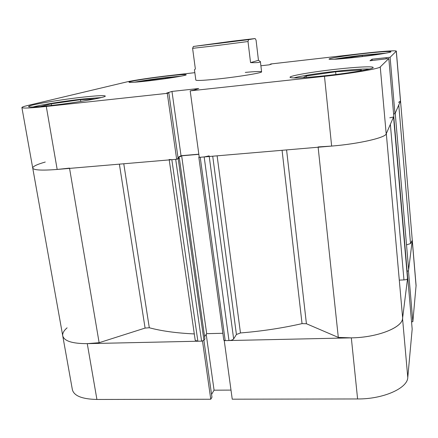<?xml version="1.0" encoding="UTF-8"?>
<svg xmlns="http://www.w3.org/2000/svg" width="438" height="438" viewBox="0 0 438 438"><rect width="100%" height="100%" fill="white"/><g stroke="black" fill="none" stroke-linecap="round" stroke-linejoin="round"><path stroke-width="0.66" d="M219.339 43.318L205.378 44.873L243.594 40.044L219.339 43.318M245.302 72.401C255.578 71.443 261.01 71.252 261.601 71.832L260.396 61.605L258.458 60.313L256.06 40.088L255.108 38.544L232.43 41.177L193.393 46.466L248.614 39.644L248.007 41.522L215.677 45.705L192.594 48.333L193.393 46.466M260.396 61.605C260.276 62.497 256.991 62.831 250.552 62.618L248.007 41.522M261.601 71.832C262.57 72.779 240.407 76.513 219.925 78.758C204.776 80.384 196.744 80.844 195.841 80.138L194.439 69.741L195.37 69.001L192.594 48.333M255.108 38.544L248.614 39.644M258.458 60.313L250.552 62.618M318.097 146.927L331.643 146.078C360.266 143.757 387.69 137.149 386.289 133.338M286.583 149.916L306.419 323.737L338.306 337.413L351.325 337.862C378.739 337.539 404.411 326.677 402.577 317.183L386.311 133.612M45.262 162.038C36.918 164.431 32.74 166.445 32.73 168.082C33.622 170.179 41.769 170.634 57.17 169.446L69.522 168.115M67.096 327.827C63.811 330.652 62.36 333.318 62.738 335.82C64.178 341.071 72.358 343.677 87.266 343.644L99.13 342.708L145.088 328.078L119.377 164.151M69.565 168.389L99.13 342.708M217.117 155.829L240.467 332.951C261.596 331.248 282.121 328.144 302.045 323.633L282.067 150.3M123.773 163.774L149.303 327.755C161.502 331.046 176.498 333.104 194.291 333.926M176.749 159.224L178.217 158.83L203.944 340.337L201.584 341.142L175.698 159.355L171.838 159.684L197.866 341.224L195.211 340.304L169.227 159.908M178.217 158.83L179.35 158.178L178.096 158.288M178.036 157.877L181.65 155.808L198.847 154.329M199.191 156.886L198.819 157.171L199.246 157.297M209.233 156.497L233.646 338.924C232.841 339.861 231.286 340.397 228.981 340.545L225.192 340.627L200.232 157.264L204.174 156.93L209.15 155.879M389.793 117.784L393.554 116.99L407.526 278.683C407.236 279.356 406.048 279.772 403.956 279.92L399.292 280.106M407.658 277.495L393.554 116.99M393.603 113.979L394.726 113.776M408.638 269.562L395.213 113.174M398.547 102.372L400.48 101.096L394.966 113.754L390.11 57.279L396.33 51.142C396.472 50.255 380.83 51.366 363.162 53.403L270.772 63.975L271.691 64.014L269.321 64.813L260.889 65.777M169.167 159.509L171.838 159.684M203.944 340.337L204.918 338.974L179.35 158.178M201.584 341.142L197.866 341.224M149.303 327.755L145.088 328.078M406.524 244.853L410.526 243.577L412.273 240.238L416.089 285.472L412.848 321.727L408.484 271.007L412.273 240.238L396.33 51.142M408.517 270.744L407.132 271.308M407.668 277.566L407.526 278.683M306.419 323.737L302.045 323.633M240.467 332.951L236.421 334.49L212.72 156.202M233.646 338.924L236.421 334.49M225.192 340.627L223.785 340.134L198.819 157.171M204.584 336.598L206.687 333.674L222.849 333.28M318.13 147.228L338.306 337.413M398.772 105.016L410.526 243.577M181.65 155.808L206.687 333.674M96.913 399.456L210.771 399.237L202.509 341.12L87.266 343.644L96.913 399.456C82.158 399.138 73.984 395.886 72.374 389.683L62.738 335.82C64.178 341.071 72.358 343.677 87.266 343.644M351.325 337.862C377.299 337.534 402.226 327.717 402.549 318.519L407.701 277.292L412.174 329.119L407.778 377.485C407.603 388.276 383.201 399.188 357.6 398.958L351.325 337.862L224.251 340.644L232.239 399.193L357.6 398.958M411.539 321.76L412.848 321.727M211.565 394.403L214.072 390.181L230.996 390.094M210.771 399.237L211.959 397.211L203.905 340.386M206.205 334.347L214.072 390.181M334.035 59.289C340.824 57.98 350.395 56.611 362.752 55.183L385.96 53.14M293.81 77.931C300.189 76.037 318.722 73.146 336.57 71.202C351.933 69.549 362.894 68.815 369.458 69.001M33.014 106.992C41.177 104.731 65.454 100.888 83.412 98.95L101.298 97.559M134.335 82.24C142.783 80.625 153.7 79.032 167.086 77.466L181.124 76.146M325.527 75.697C350.225 73.058 374.161 68.854 373.154 67.474C373.242 66.127 356.132 67.009 336.499 69.193C313.088 71.739 289.452 75.785 289.994 77.302C291.516 78.501 303.364 77.969 325.527 75.697M356.663 57.252C374.594 55.243 391.583 52.494 390.953 51.761C389.168 51.153 379.741 51.793 362.686 53.682C345.44 55.637 328.626 58.32 329.015 59.108C330.307 59.738 339.521 59.119 356.663 57.252M147.573 80.97C165.75 78.939 187.152 75.462 186.21 74.756C185.345 74.29 178.978 74.723 167.119 76.053C149.708 78.013 128.416 81.413 128.986 82.207C129.615 82.683 135.807 82.267 147.573 80.97M49.489 105.651C74.405 103.007 106.927 97.307 105.251 96.037C104.337 95.276 97.088 95.626 83.505 97.094C60.121 99.601 27.736 105.12 28.59 106.609C29.198 107.37 36.168 107.053 49.489 105.651M199.257 157.351L190.191 90.863L324.481 76.316C352.01 73.376 379.22 68.717 380.255 66.926L388.818 58.544L393.811 116.398L386.19 133.897C385.352 137.756 358.76 143.867 331.643 146.078L199.257 157.351M190.191 90.863L193.848 90.151L198.715 88.514L171.97 91.427L166.615 93.102L168.822 92.861L167.289 93.343L46.286 106.456C30.715 108.087 22.584 108.46 21.9 107.573C21.895 107.113 23.816 106.429 27.66 105.509L126.56 81.972C133.037 80.4 152.654 77.482 168.668 75.664L194.833 72.67M198.825 154.181L181.031 155.714L177.976 157.461M168.822 92.861L178.118 158.436L176.662 159.273L57.17 169.446C41.769 170.634 33.622 170.179 32.73 168.082L62.738 335.82M394.966 113.754L393.592 113.88M390.11 57.279L372.059 59.201L369.979 60.762L388.818 58.544M167.289 93.343L176.662 159.273M372.18 60.515L372.059 59.201M386.196 58.84L386.102 57.728M270.147 64.534L270.109 64.194M181.031 155.714L171.97 91.427M140.28 81.742L143.664 80.899L165.367 77.904L175.715 77.104M165.367 77.904L165.476 78.676M143.664 80.899L143.735 81.391M40.312 106.538L51.257 103.822L80.483 99.7L95.156 98.911M80.483 99.7L80.767 101.441M51.257 103.822L51.531 105.427M303.025 77.657L306.272 76.004L335.634 71.777L361.432 69.981L360.26 70.907M335.634 71.777L335.902 74.487M306.272 76.004L306.425 77.438M339.762 58.916L362.226 55.506L381.947 53.841M362.226 55.506L362.33 56.584M340.496 58.539L340.529 58.851M403.956 279.92L390.362 124.315M408.649 269.693L395.207 113.201L408.649 269.627M228.981 340.545L204.174 156.93M402.549 318.519L407.778 377.485M416.084 286.123L412.262 240.791M331.643 146.078L324.481 76.316M400.48 101.096L396.275 51.246M46.286 106.456L57.17 169.446M380.255 66.926L386.19 133.897M393.762 116.508L407.668 277.533M21.9 107.573L32.73 168.082"/></g></svg>
